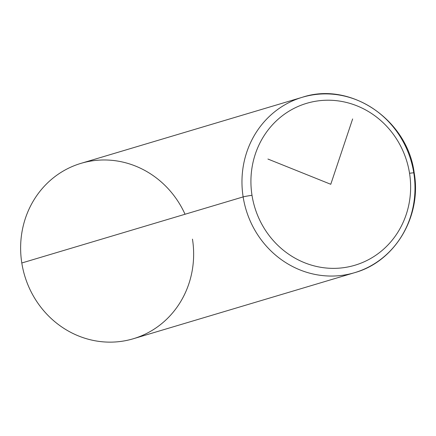<?xml version="1.0" encoding="UTF-8"?>
<svg xmlns="http://www.w3.org/2000/svg" width="436" height="436" viewBox="0 0 436 436"><rect width="100%" height="100%" fill="white"/><g stroke="black" fill="none" stroke-linecap="round" stroke-linejoin="round"><path stroke-width="0.65" d="M185.044 214.25A91.516 86.05 73.4 0 0 80.954 163.364A91.516 86.05 73.4 0 0 21.8 262.99A91.516 86.05 73.4 0 0 121.361 341.35A91.516 86.05 73.4 0 0 192.467 239.124M413.808 173.038A91.516 86.05 73.4 0 0 302.295 97.283A91.516 86.05 73.4 0 0 243.141 196.909L21.8 262.99A91.516 86.05 -106.6 0 1 80.954 163.364L302.295 97.283C350.653 81.134 407.464 119.786 414.2 172.863A7.041 0.338 171 0 0 409.54 173.272A84.475 79.434 -106.6 0 1 343.9 267.639A84.475 79.434 -106.6 0 1 252.003 195.301A84.475 79.434 -106.6 0 1 317.642 100.939A84.475 79.434 -106.6 0 1 409.54 173.272A7.041 0.338 -9 0 1 414.2 172.863C421.917 216.245 395.081 261.524 354.659 272.663A91.516 86.05 73.4 0 0 413.808 173.038A7.041 0.338 171 0 0 414.2 172.863M354.659 272.663L133.318 338.75A91.516 86.05 -106.6 0 1 21.8 262.99L243.141 196.909A91.516 86.05 73.4 0 0 354.659 272.663A91.516 86.05 -106.6 0 1 243.141 196.909A7.041 0.338 -9 0 1 252.003 195.301A84.475 79.434 73.4 0 0 343.9 267.639A84.475 79.434 73.4 0 0 409.54 173.272A84.475 79.434 73.4 0 0 317.642 100.939A84.475 79.434 73.4 0 0 252.003 195.301A7.041 0.338 171 0 0 243.141 196.909A91.516 86.05 -106.6 0 1 302.295 97.283M352.642 118.93L330.771 184.286L267.922 159.042"/></g></svg>
